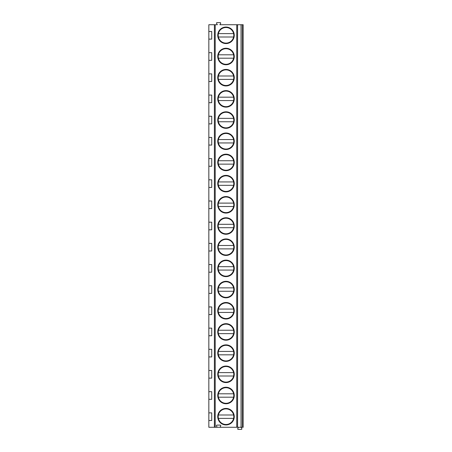 <?xml version="1.0" encoding="UTF-8"?>
<svg xmlns="http://www.w3.org/2000/svg" width="452" height="452" viewBox="0 0 452 452"><rect width="100%" height="100%" fill="white"/><g stroke="black" fill="none" stroke-linecap="round" stroke-linejoin="round"><path stroke-width="0.68" d="M242.312 24.719L242.312 427.281L243.159 427.281L243.159 24.719L219.875 24.719L220.621 23.425A0.548 0.548 0 0 0 220.147 22.6L217.067 22.6A0.548 0.548 0 0 0 216.587 23.425L217.333 24.719L208.841 24.719L208.841 158.624L211.739 158.624L211.739 166.251L208.841 166.251L208.841 158.624M242.312 427.281L220.875 427.281A0.548 0.548 0 0 1 220.395 426.456L220.7 425.925A0.548 0.548 0 0 0 220.226 425.1L216.988 425.1A0.548 0.548 0 0 0 216.508 425.925L216.813 426.456A0.548 0.548 0 0 1 216.338 427.281L208.841 427.281L208.841 412.874L211.739 412.874L211.739 420.501L208.841 420.501M234.26 416.687A8.26 8.26 0 0 1 226 424.948A8.26 8.26 0 0 1 217.74 416.687A8.26 8.26 0 0 1 226 408.427A8.26 8.26 0 0 1 234.26 416.687M234.26 395.5A8.26 8.26 0 0 1 226 403.76A8.26 8.26 0 0 1 217.74 395.5A8.26 8.26 0 0 1 226 387.24A8.26 8.26 0 0 1 234.26 395.5M234.26 374.312A8.26 8.26 0 0 1 226 382.573A8.26 8.26 0 0 1 217.74 374.312A8.26 8.26 0 0 1 226 366.052A8.26 8.26 0 0 1 234.26 374.312M234.26 353.125A8.26 8.26 0 0 1 226 361.385A8.26 8.26 0 0 1 217.74 353.125A8.26 8.26 0 0 1 226 344.865A8.26 8.26 0 0 1 234.26 353.125M234.26 331.937A8.26 8.26 0 0 1 226 340.198A8.26 8.26 0 0 1 217.74 331.937A8.26 8.26 0 0 1 226 323.677A8.26 8.26 0 0 1 234.26 331.937M234.26 310.75A8.26 8.26 0 0 1 226 319.01A8.26 8.26 0 0 1 217.74 310.75A8.26 8.26 0 0 1 226 302.49A8.26 8.26 0 0 1 234.26 310.75M234.26 289.562A8.26 8.26 0 0 1 226 297.823A8.26 8.26 0 0 1 217.74 289.562A8.26 8.26 0 0 1 226 281.302A8.26 8.26 0 0 1 234.26 289.562M234.26 268.375A8.26 8.26 0 0 1 226 276.635A8.26 8.26 0 0 1 217.74 268.375A8.26 8.26 0 0 1 226 260.115A8.26 8.26 0 0 1 234.26 268.375M234.26 247.187A8.26 8.26 0 0 1 226 255.448A8.26 8.26 0 0 1 217.74 247.187A8.26 8.26 0 0 1 226 238.927A8.26 8.26 0 0 1 234.26 247.187M234.26 226A8.26 8.26 0 0 1 226 234.26A8.26 8.26 0 0 1 217.74 226A8.26 8.26 0 0 1 226 217.74A8.26 8.26 0 0 1 234.26 226M234.26 204.812A8.26 8.26 0 0 1 226 213.073A8.26 8.26 0 0 1 217.74 204.812A8.26 8.26 0 0 1 226 196.552A8.26 8.26 0 0 1 234.26 204.812M234.26 183.625A8.26 8.26 0 0 1 226 191.885A8.26 8.26 0 0 1 217.74 183.625A8.26 8.26 0 0 1 226 175.365A8.26 8.26 0 0 1 234.26 183.625M234.26 162.437A8.26 8.26 0 0 1 226 170.698A8.26 8.26 0 0 1 217.74 162.437A8.26 8.26 0 0 1 226 154.177A8.26 8.26 0 0 1 234.26 162.437M234.26 141.25A8.26 8.26 0 0 1 226 149.51A8.26 8.26 0 0 1 217.74 141.25A8.26 8.26 0 0 1 226 132.99A8.26 8.26 0 0 1 234.26 141.25M234.26 120.062A8.26 8.26 0 0 1 226 128.323A8.26 8.26 0 0 1 217.74 120.062A8.26 8.26 0 0 1 226 111.802A8.26 8.26 0 0 1 234.26 120.062M234.26 98.875A8.26 8.26 0 0 1 226 107.135A8.26 8.26 0 0 1 217.74 98.875A8.26 8.26 0 0 1 226 90.615A8.26 8.26 0 0 1 234.26 98.875M234.26 77.687A8.26 8.26 0 0 1 226 85.948A8.26 8.26 0 0 1 217.74 77.687A8.26 8.26 0 0 1 226 69.427A8.26 8.26 0 0 1 234.26 77.687M234.26 56.5A8.26 8.26 0 0 1 226 64.76A8.26 8.26 0 0 1 217.74 56.5A8.26 8.26 0 0 1 226 48.24A8.26 8.26 0 0 1 234.26 56.5M234.26 35.312A8.26 8.26 0 0 1 226 43.573A8.26 8.26 0 0 1 217.74 35.312A8.26 8.26 0 0 1 226 27.052A8.26 8.26 0 0 1 234.26 35.312M220.875 427.281L216.338 427.281M241.04 24.719L241.04 427.281M243.159 408.953L243.159 424.422M243.159 387.765L243.159 403.235M243.159 366.578L243.159 382.047M243.159 345.39L243.159 360.86M243.159 324.203L243.159 339.672M243.159 303.015L243.159 318.485M243.159 281.828L243.159 297.297M243.159 260.64L243.159 276.11M243.159 239.453L243.159 254.922M243.159 218.265L243.159 233.735M243.159 197.078L243.159 212.547M243.159 175.89L243.159 191.36M243.159 154.703L243.159 170.172M243.159 133.515L243.159 148.985M243.159 112.328L243.159 127.797M243.159 91.14L243.159 106.61M243.159 69.953L243.159 85.422M243.159 48.765L243.159 64.235M243.159 27.578L243.159 43.047M208.841 166.251L208.841 179.811L211.739 179.811L211.739 187.439L208.841 187.439L208.841 179.811M208.841 187.439L208.841 200.999L211.739 200.999L211.739 208.626L208.841 208.626L208.841 200.999M208.841 208.626L208.841 222.186L211.739 222.186L211.739 229.814L208.841 229.814L208.841 222.186M208.841 229.814L208.841 243.374L211.739 243.374L211.739 251.001L208.841 251.001L208.841 243.374M208.841 251.001L208.841 264.561L211.739 264.561L211.739 272.189L208.841 272.189L208.841 264.561M208.841 272.189L208.841 285.749L211.739 285.749L211.739 293.376L208.841 293.376L208.841 285.749M208.841 293.376L208.841 306.936L211.739 306.936L211.739 314.564L208.841 314.564L208.841 306.936M208.841 314.564L208.841 328.124L211.739 328.124L211.739 335.751L208.841 335.751L208.841 328.124M208.841 335.751L208.841 349.311L211.739 349.311L211.739 356.939L208.841 356.939L208.841 349.311M208.841 356.939L208.841 370.499L211.739 370.499L211.739 378.126L208.841 378.126L208.841 370.499M208.841 378.126L208.841 391.686L211.739 391.686L211.739 399.314L208.841 399.314L208.841 391.686M208.841 399.314L208.841 412.874M208.841 31.499L211.739 31.499L211.739 39.126L208.841 39.126M208.841 137.436L211.739 137.436L211.739 145.064L208.841 145.064M208.841 116.249L211.739 116.249L211.739 123.876L208.841 123.876M208.841 95.061L211.739 95.061L211.739 102.689L208.841 102.689M208.841 73.874L211.739 73.874L211.739 81.501L208.841 81.501M208.841 52.686L211.739 52.686L211.739 60.314L208.841 60.314M241.063 427.281L241.809 428.575A0.548 0.548 0 0 1 241.334 429.4L238.255 429.4A0.548 0.548 0 0 1 237.775 428.575L238.52 427.281M233.797 416.687A7.797 7.797 0 0 0 226 408.89A7.797 7.797 0 0 0 218.203 416.687A7.797 7.797 0 0 0 226 424.484A7.797 7.797 0 0 0 233.797 416.687M233.611 414.992L218.389 414.992M218.389 418.382L233.611 418.382M233.797 395.5A7.797 7.797 0 0 0 226 387.703A7.797 7.797 0 0 0 218.203 395.5A7.797 7.797 0 0 0 226 403.297A7.797 7.797 0 0 0 233.797 395.5M218.389 397.195L233.611 397.195M233.611 393.805L218.389 393.805M233.797 374.312A7.797 7.797 0 0 0 226 366.515A7.797 7.797 0 0 0 218.203 374.312A7.797 7.797 0 0 0 226 382.109A7.797 7.797 0 0 0 233.797 374.312M218.389 376.007L233.611 376.007M233.611 372.617L218.389 372.617M233.797 353.125A7.797 7.797 0 0 0 226 345.328A7.797 7.797 0 0 0 218.203 353.125A7.797 7.797 0 0 0 226 360.922A7.797 7.797 0 0 0 233.797 353.125M218.389 354.82L233.611 354.82M233.611 351.43L218.389 351.43M233.797 331.937A7.797 7.797 0 0 0 226 324.14A7.797 7.797 0 0 0 218.203 331.937A7.797 7.797 0 0 0 226 339.734A7.797 7.797 0 0 0 233.797 331.937M218.389 333.632L233.611 333.632M233.611 330.242L218.389 330.242M233.797 310.75A7.797 7.797 0 0 0 226 302.953A7.797 7.797 0 0 0 218.203 310.75A7.797 7.797 0 0 0 226 318.547A7.797 7.797 0 0 0 233.797 310.75M218.389 312.445L233.611 312.445M233.611 309.055L218.389 309.055M233.797 289.562A7.797 7.797 0 0 0 226 281.765A7.797 7.797 0 0 0 218.203 289.562A7.797 7.797 0 0 0 226 297.359A7.797 7.797 0 0 0 233.797 289.562M218.389 291.257L233.611 291.257M233.611 287.867L218.389 287.867M233.797 268.375A7.797 7.797 0 0 0 226 260.578A7.797 7.797 0 0 0 218.203 268.375A7.797 7.797 0 0 0 226 276.172A7.797 7.797 0 0 0 233.797 268.375M218.389 270.07L233.611 270.07M233.611 266.68L218.389 266.68M233.797 247.187A7.797 7.797 0 0 0 226 239.39A7.797 7.797 0 0 0 218.203 247.187A7.797 7.797 0 0 0 226 254.984A7.797 7.797 0 0 0 233.797 247.187M218.389 248.882L233.611 248.882M233.611 245.492L218.389 245.492M233.797 226A7.797 7.797 0 0 0 226 218.203A7.797 7.797 0 0 0 218.203 226A7.797 7.797 0 0 0 226 233.797A7.797 7.797 0 0 0 233.797 226M218.389 227.695L233.611 227.695M233.611 224.305L218.389 224.305M233.797 204.812A7.797 7.797 0 0 0 226 197.015A7.797 7.797 0 0 0 218.203 204.812A7.797 7.797 0 0 0 226 212.609A7.797 7.797 0 0 0 233.797 204.812M218.389 206.507L233.611 206.507M233.611 203.117L218.389 203.117M233.797 183.625A7.797 7.797 0 0 0 226 175.828A7.797 7.797 0 0 0 218.203 183.625A7.797 7.797 0 0 0 226 191.422A7.797 7.797 0 0 0 233.797 183.625M218.389 185.32L233.611 185.32M233.611 181.93L218.389 181.93M233.797 162.437A7.797 7.797 0 0 0 226 154.64A7.797 7.797 0 0 0 218.203 162.437A7.797 7.797 0 0 0 226 170.234A7.797 7.797 0 0 0 233.797 162.437M218.389 164.132L233.611 164.132M233.611 160.742L218.389 160.742M233.797 141.25A7.797 7.797 0 0 0 226 133.453A7.797 7.797 0 0 0 218.203 141.25A7.797 7.797 0 0 0 226 149.047A7.797 7.797 0 0 0 233.797 141.25M218.389 142.945L233.611 142.945M233.611 139.555L218.389 139.555M233.797 120.062A7.797 7.797 0 0 0 226 112.265A7.797 7.797 0 0 0 218.203 120.062A7.797 7.797 0 0 0 226 127.859A7.797 7.797 0 0 0 233.797 120.062M218.389 121.757L233.611 121.757M233.611 118.367L218.389 118.367M233.797 98.875A7.797 7.797 0 0 0 226 91.078A7.797 7.797 0 0 0 218.203 98.875A7.797 7.797 0 0 0 226 106.672A7.797 7.797 0 0 0 233.797 98.875M218.389 100.57L233.611 100.57M233.611 97.18L218.389 97.18M233.797 77.687A7.797 7.797 0 0 0 226 69.89A7.797 7.797 0 0 0 218.203 77.687A7.797 7.797 0 0 0 226 85.484A7.797 7.797 0 0 0 233.797 77.687M218.389 79.382L233.611 79.382M233.611 75.992L218.389 75.992M233.797 56.5A7.797 7.797 0 0 0 226 48.703A7.797 7.797 0 0 0 218.203 56.5A7.797 7.797 0 0 0 226 64.297A7.797 7.797 0 0 0 233.797 56.5M218.389 58.195L233.611 58.195M233.611 54.805L218.389 54.805M233.797 35.312A7.797 7.797 0 0 0 226 27.515A7.797 7.797 0 0 0 218.203 35.312A7.797 7.797 0 0 0 226 43.109A7.797 7.797 0 0 0 233.797 35.312M218.389 37.007L233.611 37.007M233.611 33.617L218.389 33.617M215.208 24.719L215.208 427.281M236.746 24.719L236.746 427.281M237.577 24.719L237.577 427.281M214.389 24.719L214.389 427.281"/></g></svg>
